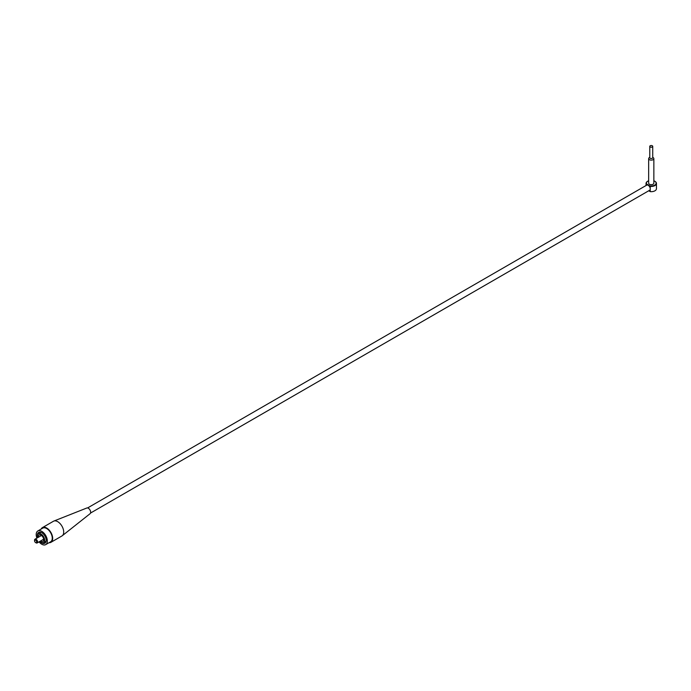 <?xml version="1.0" encoding="UTF-8"?>
<svg xmlns="http://www.w3.org/2000/svg" width="691" height="691" viewBox="0 0 691 691"><rect width="100%" height="100%" fill="white"/><g stroke="black" fill="none" stroke-linecap="round" stroke-linejoin="round"><path stroke-width="1.04" d="M648.745 190.768L650.222 191.623A5.2 2.997 0 0 0 656.45 188.678L656.45 183.443A5.2 2.997 0 0 0 654.93 181.318A5.2 2.997 0 0 0 654.8 181.249M650.222 191.623L650.222 189.386A2.945 1.702 60 0 1 649.661 190.241L90.547 513.042M656.45 183.443A5.2 2.997 0 0 1 650.222 186.389L649.73 185.819A4.854 2.799 0 0 0 655.388 184.627A4.854 2.799 0 0 0 654.679 181.18A4.854 2.799 0 0 0 653.85 180.792M647.7 181.249A5.2 2.997 0 0 0 647.579 181.318A5.2 2.997 0 0 0 646.05 183.443A5.2 2.997 0 0 0 646.154 184.039L646.154 185.456M648.65 180.792A4.854 2.799 0 0 0 647.821 181.18A4.854 2.799 0 0 0 646.646 184.039L646.154 184.039M649.73 185.819L646.646 184.039M87.602 507.937L646.716 185.136A2.945 1.702 60 0 1 648.771 185.715A2.945 1.702 60 0 1 650.222 188.332L650.222 186.389M650.214 146.976A1.477 0.846 0 0 0 651.812 147.166A1.477 0.846 0 0 0 652.727 146.38A1.477 0.846 0 0 0 651.25 145.525A1.477 0.846 0 0 0 649.782 146.38A1.477 0.846 0 0 0 650.214 146.976M649.782 146.38L649.782 157.695A1.477 0.846 0 0 0 650.214 158.299A1.477 0.846 0 0 0 651.812 158.481A1.477 0.846 0 0 0 652.727 157.695L652.727 146.38M649.782 157.341L649.41 157.557A2.6 1.503 0 0 0 648.65 158.61A2.6 1.503 0 0 0 649.41 159.673A2.6 1.503 0 0 0 652.244 160.001A2.6 1.503 0 0 0 653.85 158.61A2.6 1.503 0 0 0 653.09 157.557L652.727 157.341M41.158 529.047A8.491 4.906 60 0 1 42.436 527.613L53.457 521.247A8.491 4.906 60 0 1 53.838 521.066L86.833 507.997A3.291 1.9 60 0 1 88.336 508.231A3.291 1.9 60 0 1 90.443 511.003A3.291 1.9 60 0 1 90.115 513.672L62.294 535.715A8.491 4.906 60 0 1 61.948 535.948L50.927 542.323A8.491 4.906 60 0 1 49.044 542.703M53.838 521.066A8.491 4.906 60 0 1 61.948 526.145A8.491 4.906 60 0 1 62.294 535.715M40.588 540.984A3.766 2.177 -120 0 0 42.928 541.485A3.766 2.177 -120 0 0 43.473 538.341A3.766 2.177 -120 0 0 39.162 534.955A3.766 2.177 -120 0 0 38.42 537.235M35.811 542.668A2.168 1.252 -120 0 0 36.079 542.85A2.168 1.252 -120 0 0 37.167 542.962A2.168 1.252 -120 0 0 37.133 540.405A2.168 1.252 -120 0 0 34.999 539.205A2.168 1.252 -120 0 0 34.55 540.198A2.168 1.252 -120 0 0 34.576 540.526M36.303 540.906A1.477 0.846 -120 0 0 35.181 540.025A1.477 0.846 -120 0 0 34.55 540.768A1.477 0.846 -120 0 0 35.595 542.573A1.477 0.846 -120 0 0 36.563 542.375A1.477 0.846 -120 0 0 36.303 540.906M39.81 541.433A5.113 2.954 -120 0 0 43.602 542.642A5.113 2.954 -120 0 0 44.336 538.393A5.113 2.954 -120 0 0 38.523 533.772A5.113 2.954 -120 0 0 38.489 533.789A5.113 2.954 -120 0 0 37.642 537.684M41.045 542.392A6.236 3.602 -120 0 0 44.898 543.195A6.236 3.602 -120 0 0 43.723 534.342A6.236 3.602 -120 0 0 38.661 532.39A6.236 3.602 -120 0 0 37.426 536.13M39.067 541.856A7.886 4.552 -120 0 0 39.318 542.159A7.886 4.552 -120 0 0 45.718 544.62A7.886 4.552 -120 0 0 44.233 533.435A7.886 4.552 -120 0 0 37.841 530.964A7.886 4.552 -120 0 0 36.908 538.108M37.841 530.964L42.738 528.14A7.886 4.552 60 0 1 50.624 532.692A7.886 4.552 60 0 1 50.624 541.796L45.718 544.62M650.222 189.386L650.222 188.332M42.436 527.613A8.491 4.906 60 0 1 50.927 532.519A8.491 4.906 60 0 1 50.927 542.323M648.65 158.61L648.65 183.158A2.6 1.503 0 0 0 649.41 184.221A2.6 1.503 0 0 0 652.244 184.549A2.6 1.503 0 0 0 653.85 183.158L653.85 158.61M648.65 190.82A4.336 2.505 0 0 0 649.169 191.01M35.595 542.573L36.079 542.85M34.55 540.768L34.55 540.198M41.011 532.338L38.489 533.789M46.124 541.191L43.602 542.642M41.503 535.456L34.999 539.205M43.671 539.205L37.167 542.962M646.05 185.516L646.05 183.443"/></g></svg>
